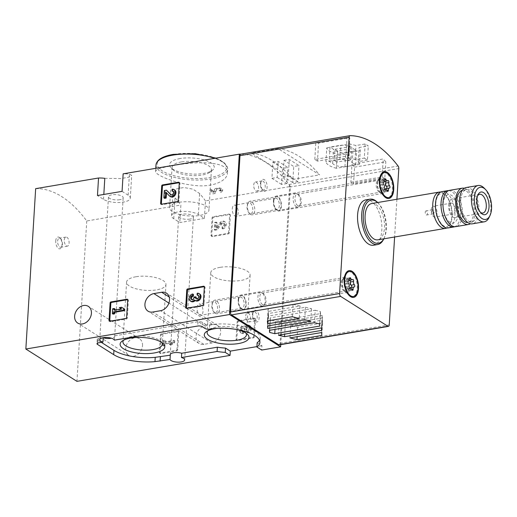 <?xml version="1.0" encoding="UTF-8"?>
<svg xmlns="http://www.w3.org/2000/svg" width="517" height="517" viewBox="0 0 517 517"><rect width="100%" height="100%" fill="white"/><g stroke="black" fill="none" stroke-linecap="round" stroke-linejoin="round"><path stroke-width="0.39" stroke-dasharray="2.58 1.94" d="M172.284 165.828C194.999 161.078 229.225 160.632 227.415 173.266C227.299 180.485 213.786 187.044 197.236 185.674C176.135 184.194 154.57 174.714 155.598 171.347C156.018 169.285 161.575 167.443 172.284 165.828M104.802 178.339L120.991 178.572L128.655 177.208L131.686 175.321L129.412 174.171A138.084 70.325 80.4 0 0 123.143 173.841M240.87 154.144A138.084 70.325 -99.6 0 1 290.425 186.475L280.75 344.632M204.409 218.381L179.806 222.549L173.751 218.723A14.502 5.189 3.5 0 1 171.579 215.751A14.502 5.189 3.5 0 1 182.243 211.421A14.502 5.189 3.5 0 1 198.354 214.555L204.409 218.381L205.482 200.867L290.425 186.475M205.482 200.867A138.084 70.325 80.4 0 0 199.64 193.532L192.873 189.138L183.813 187.509L176.135 188.957L172.982 192.919L175.037 197.701A138.084 70.325 -99.6 0 1 180.879 205.029L179.806 222.549M35.66 188.66A138.084 70.325 -99.6 0 1 86.753 220.972L180.879 205.029M214.917 188.983L215.175 188.582L218.937 187.949L222.594 190.954L220.727 192.531A138.084 70.325 80.4 0 0 219.79 191.406L220.798 190.579L216.688 189.519L215.085 193.487L212.933 193.849A138.084 70.325 80.4 0 0 209.262 189.584L210.82 189.319A138.084 70.325 -99.6 0 1 213.508 192.402L214.923 188.854A3.936 1.409 3.5 0 1 215.175 188.582M101.326 342.357L97.726 340.083A3.225 1.15 3.5 0 1 97.248 339.423A3.225 1.15 3.5 0 1 98.766 338.545L103.213 337.795M229.302 232.844A0.918 0.717 -57.7 0 1 228.469 233.839L212.461 236.547A0.918 0.717 -57.7 0 1 211.731 235.823L212.804 218.232A0.918 0.717 -57.7 0 1 213.637 217.243L229.651 214.536A0.918 0.717 -57.7 0 1 230.382 215.259L229.302 232.844L228.579 232.385A0.918 0.717 122.3 0 1 227.745 233.38L211.731 236.088A0.918 0.717 122.3 0 1 211.001 235.364L212.08 217.773A0.918 0.717 122.3 0 1 212.914 216.785L228.928 214.07A0.918 0.717 122.3 0 1 229.651 214.801L228.579 232.385M177.699 349.841A0.918 0.717 -57.7 0 1 176.866 350.836L160.858 353.544A0.918 0.717 -57.7 0 1 160.128 352.82L161.201 335.229A0.918 0.717 -57.7 0 1 162.034 334.24L178.048 331.533A0.918 0.717 -57.7 0 1 178.779 332.257L177.699 349.841L176.976 349.382A0.918 0.717 122.3 0 1 176.142 350.377L160.128 353.085A0.918 0.717 122.3 0 1 159.398 352.361L160.477 334.77A0.918 0.717 122.3 0 1 161.31 333.782L177.325 331.067A0.918 0.717 122.3 0 1 178.048 331.798L176.976 349.382M254.364 336.858A0.918 0.717 -57.7 0 1 253.53 337.847L237.516 340.561A0.918 0.717 -57.7 0 1 236.792 339.837L237.865 322.246A0.918 0.717 -57.7 0 1 238.699 321.257L254.713 318.543A0.918 0.717 -57.7 0 1 255.443 319.273L254.364 336.858L253.64 336.399A0.918 0.717 122.3 0 1 252.807 337.388L236.792 340.102A0.918 0.717 122.3 0 1 236.062 339.378L237.141 321.787A0.918 0.717 122.3 0 1 237.975 320.798L253.983 318.084A0.918 0.717 122.3 0 1 254.713 318.808L253.64 336.399M142.518 345.614A9.894 7.742 -57.7 0 0 139.409 338.674A9.894 7.742 -57.7 0 0 127.576 342.894A9.894 7.742 -57.7 0 0 128.83 355.399A9.894 7.742 -57.7 0 0 137.49 354.565A9.894 7.742 -57.7 0 0 142.518 345.614M212.797 324.586A9.894 7.742 -57.7 0 1 217.521 325.445A9.894 7.742 -57.7 0 1 220.068 335.229A9.894 7.742 -57.7 0 1 211.666 343.029L203.853 344.354A9.894 7.742 -57.7 0 1 199.129 343.495A9.894 7.742 -57.7 0 1 196.583 333.704A9.894 7.742 -57.7 0 1 204.984 325.904L212.797 324.586L169.227 297.029M257.149 342.739L261.938 345.763L261.673 350.054M261.938 345.763L256.91 346.616M86.753 220.972L76.949 381.346M55.726 240.935A5.984 3.05 -99.6 0 1 59.849 237.872A5.984 3.05 -99.6 0 1 61.458 247.378A5.984 3.05 -99.6 0 1 57.755 247.824A5.984 3.05 -99.6 0 1 55.726 240.935M273.797 201.287A6.902 3.516 -99.6 0 1 274.449 198.444A6.902 3.516 -99.6 0 1 279.232 198.586A6.902 3.516 -99.6 0 1 280.776 207.711A6.902 3.516 -99.6 0 1 276.311 209.417A6.902 3.516 -99.6 0 1 273.797 201.287M238.57 300.203A6.902 3.516 -99.6 0 1 239.222 297.359A6.902 3.516 -99.6 0 1 244.005 297.501A6.902 3.516 -99.6 0 1 245.549 306.626A6.902 3.516 -99.6 0 1 241.084 308.339A6.902 3.516 -99.6 0 1 238.57 300.203M260.814 183.27A5.984 3.05 -99.6 0 1 261.376 180.808A5.984 3.05 -99.6 0 1 265.525 180.931A5.984 3.05 -99.6 0 1 266.862 188.841A5.984 3.05 -99.6 0 1 262.991 190.321A5.984 3.05 -99.6 0 1 260.814 183.27M252.813 314.11A5.984 3.05 -99.6 0 1 253.375 311.648A5.984 3.05 -99.6 0 1 257.518 311.77A5.984 3.05 -99.6 0 1 258.862 319.68A5.984 3.05 -99.6 0 1 254.984 321.16A5.984 3.05 -99.6 0 1 252.813 314.11M180.116 158.545A22.386 8.014 -176.5 0 0 171.069 167.799A22.386 8.014 -176.5 0 0 191.406 173.99A22.386 8.014 -176.5 0 0 212.345 170.319A22.386 8.014 -176.5 0 0 206.554 160.716A22.386 8.014 -176.5 0 0 180.116 158.545M181.37 161.924A19.711 7.057 -176.5 0 0 172.064 167.282A19.711 7.057 -176.5 0 0 173.402 170.074A19.711 7.057 -176.5 0 0 191.309 175.528A19.711 7.057 -176.5 0 0 209.747 172.297A19.711 7.057 -176.5 0 0 211.421 169.686A19.711 7.057 -176.5 0 0 201.501 162.868A19.711 7.057 -176.5 0 0 181.37 161.924M178.895 202.328A19.711 7.057 -176.5 0 0 169.595 207.685A19.711 7.057 -176.5 0 0 188.841 215.932A19.711 7.057 -176.5 0 0 208.946 210.096A19.711 7.057 -176.5 0 0 199.032 203.271A19.711 7.057 -176.5 0 0 178.895 202.328M236.825 329.516A22.386 8.014 -176.5 0 0 217.302 328.321M114.367 340.147L114.632 335.863L197.966 321.748A3.225 1.15 3.5 0 1 202.393 322.356L205.307 324.198L205.042 328.489M114.632 335.863A7.367 2.637 3.5 0 1 114.696 336.283A7.367 2.637 3.5 0 1 111.472 338.234M205.307 324.198A3.225 1.15 3.5 0 0 209.669 324.818A33.599 12.027 3.5 0 1 243.623 326.634A33.599 12.027 3.5 0 1 260.161 338.163A33.599 12.027 3.5 0 1 259.495 340.276M135.893 276.757A19.711 7.057 -176.5 0 0 126.587 282.108A19.711 7.057 -176.5 0 0 145.839 290.354A19.711 7.057 -176.5 0 0 165.944 284.518A19.711 7.057 -176.5 0 0 156.024 277.694A19.711 7.057 -176.5 0 0 135.893 276.757M161.853 342.558A19.711 7.057 -176.5 0 0 160.955 341.433A19.711 7.057 -176.5 0 0 132.242 336.464A19.711 7.057 -176.5 0 0 124.603 339.21A19.711 7.057 -176.5 0 0 123.576 340.218M220.061 267.354A19.711 7.057 -176.5 0 0 210.755 272.711A19.711 7.057 -176.5 0 0 230 280.957A19.711 7.057 -176.5 0 0 250.105 275.115A19.711 7.057 -176.5 0 0 240.192 268.297A19.711 7.057 -176.5 0 0 220.061 267.354M246.014 333.155A19.711 7.057 -176.5 0 0 245.116 332.037A19.711 7.057 -176.5 0 0 216.403 327.061A19.711 7.057 -176.5 0 0 208.771 329.814A19.711 7.057 -176.5 0 0 207.737 330.815M189.926 219.092A7.367 2.637 3.5 0 1 182.404 218.736A7.367 2.637 3.5 0 1 178.701 216.19A7.367 2.637 3.5 0 1 186.217 214.006A7.367 2.637 3.5 0 1 193.403 217.088A7.367 2.637 3.5 0 1 189.926 219.092M122.07 191.361L128.126 195.187A14.502 5.189 3.5 0 1 130.29 198.16A14.502 5.189 3.5 0 1 119.634 202.49A14.502 5.189 3.5 0 1 103.516 199.355L97.467 195.523M119.698 199.724A7.367 2.637 3.5 0 1 112.176 199.368A7.367 2.637 3.5 0 1 108.473 196.822A7.367 2.637 3.5 0 1 115.982 194.638A7.367 2.637 3.5 0 1 123.175 197.72A7.367 2.637 3.5 0 1 119.698 199.724M64.263 240.069A4.601 2.346 -99.6 0 1 65.918 237.064A4.601 2.346 -99.6 0 1 69 241.213A4.601 2.346 -99.6 0 1 67.456 246.137A4.601 2.346 -99.6 0 1 64.263 240.069M57.626 241.193A4.601 2.346 -99.6 0 1 59.281 238.188A4.601 2.346 -99.6 0 1 60.793 238.835A4.601 2.346 -99.6 0 1 62.034 246.15A4.601 2.346 -99.6 0 1 60.819 247.268A4.601 2.346 -99.6 0 1 57.626 241.193M252.367 314.769A4.601 2.346 -99.6 0 1 252.8 312.875A4.601 2.346 -99.6 0 1 254.021 311.764A4.601 2.346 -99.6 0 1 257.098 315.913A4.601 2.346 -99.6 0 1 255.56 320.837A4.601 2.346 -99.6 0 1 254.041 320.191A4.601 2.346 -99.6 0 1 252.367 314.769M245.73 315.893A4.601 2.346 -99.6 0 1 247.378 312.888A4.601 2.346 -99.6 0 1 250.571 318.957A4.601 2.346 -99.6 0 1 248.916 321.962A4.601 2.346 -99.6 0 1 245.73 315.893M260.368 183.929A4.601 2.346 -99.6 0 1 260.801 182.036A4.601 2.346 -99.6 0 1 262.022 180.924A4.601 2.346 -99.6 0 1 265.105 185.073A4.601 2.346 -99.6 0 1 263.56 190.004A4.601 2.346 -99.6 0 1 262.041 189.351A4.601 2.346 -99.6 0 1 260.368 183.929M253.731 185.054A4.601 2.346 -99.6 0 1 255.385 182.049A4.601 2.346 -99.6 0 1 258.571 188.117A4.601 2.346 -99.6 0 1 256.923 191.128A4.601 2.346 -99.6 0 1 253.731 185.054M238.169 300.797A5.661 2.882 -99.6 0 1 238.705 298.471A5.661 2.882 -99.6 0 1 240.205 297.101A5.661 2.882 -99.6 0 1 243.992 302.199A5.661 2.882 -99.6 0 1 242.092 308.261A5.661 2.882 -99.6 0 1 240.224 307.46A5.661 2.882 -99.6 0 1 238.169 300.797M197.048 307.764A5.661 2.882 -99.6 0 1 199.077 304.067A5.661 2.882 -99.6 0 1 203 311.531A5.661 2.882 -99.6 0 1 200.971 315.228A5.661 2.882 -99.6 0 1 197.048 307.764M273.396 201.882A5.661 2.882 -99.6 0 1 273.932 199.549A5.661 2.882 -99.6 0 1 275.432 198.185A5.661 2.882 -99.6 0 1 279.219 203.284A5.661 2.882 -99.6 0 1 277.319 209.346A5.661 2.882 -99.6 0 1 275.451 208.545A5.661 2.882 -99.6 0 1 273.396 201.882M232.275 208.849A5.661 2.882 -99.6 0 1 234.304 205.152A5.661 2.882 -99.6 0 1 238.227 212.61A5.661 2.882 -99.6 0 1 236.198 216.306A5.661 2.882 -99.6 0 1 232.275 208.849M218.937 187.949A3.936 1.409 3.5 0 1 222.698 189.59A3.936 1.409 3.5 0 1 220.837 190.657L220.727 192.531M215.085 193.487L215.201 191.613L216.713 189.086A2.1 0.75 3.5 0 1 219.008 188.615A2.1 0.75 3.5 0 1 220.862 189.474A2.1 0.75 3.5 0 1 219.874 190.049L219.79 191.406M215.201 191.613L213.049 191.975L212.933 193.849M220.837 190.657L219.874 190.049M213.049 191.975L209.262 189.584M210.82 189.319L213.592 191.07L214.923 188.854M213.592 191.07L213.508 192.402M247.1 332.431L247.824 332.896A3.936 3.083 -57.7 0 0 251.165 329.794A3.936 3.083 -57.7 0 0 250.15 325.897A3.936 3.083 -57.7 0 0 245.989 326.867A3.936 3.083 -57.7 0 0 245.698 326.654A3.936 3.083 -57.7 0 0 240.993 328.334A3.936 3.083 -57.7 0 0 241.491 333.303A3.936 3.083 -57.7 0 0 243.371 333.646L242.647 333.187A3.936 3.083 122.3 0 1 240.767 332.845A3.936 3.083 122.3 0 1 240.269 327.875A3.936 3.083 122.3 0 1 244.974 326.195A3.936 3.083 122.3 0 1 245.265 326.408A3.936 3.083 122.3 0 1 249.427 325.439A3.936 3.083 122.3 0 1 250.441 329.335A3.936 3.083 122.3 0 1 247.1 332.431L247.204 330.725A2.1 1.641 122.3 0 0 248.987 329.07A2.1 1.641 122.3 0 0 248.444 326.99A2.1 1.641 122.3 0 0 248.315 326.918A1.835 1.435 122.3 0 0 245.892 328.799L245.853 329.381L244.295 329.639L244.328 329.064A1.835 1.435 122.3 0 0 243.753 327.778A1.835 1.435 122.3 0 0 242.085 327.978A2.1 1.641 122.3 0 0 241.749 331.294A2.1 1.641 122.3 0 0 242.751 331.475L242.647 333.187M245.989 326.867L245.265 326.408M247.824 332.896L247.927 331.184A2.1 1.641 -57.7 0 0 249.711 329.529A2.1 1.641 -57.7 0 0 249.168 327.455A2.1 1.641 -57.7 0 0 249.045 327.384A1.835 1.435 -57.7 0 0 246.615 329.258L246.577 329.84L245.019 330.105L245.058 329.523A1.835 1.435 -57.7 0 0 244.483 328.237A1.835 1.435 -57.7 0 0 242.809 328.437A2.1 1.641 -57.7 0 0 242.473 331.752A2.1 1.641 -57.7 0 0 243.475 331.933L242.751 331.475M243.475 331.933L243.371 333.646M245.019 330.105L244.295 329.639M246.577 329.84L245.853 329.381M247.927 331.184L247.204 330.725M174.778 340.787L174.668 342.5L172.348 344.464L170.119 344.845L172.445 342.881L165.097 344.122L165.001 345.711L163.443 345.976L163.74 341.084L165.304 340.819L165.201 342.409L174.778 340.787L174.048 340.328L173.945 342.041L171.625 344.005L169.395 344.387L171.722 342.416L164.374 343.663L164.277 345.253L162.719 345.518L163.017 340.625L164.574 340.36L164.477 341.95L174.048 340.328M174.668 342.5L173.945 342.041M165.201 342.409L164.477 341.95M165.304 340.819L164.574 340.36M163.74 341.084L163.017 340.625M163.443 345.976L162.719 345.518M165.001 345.711L164.277 345.253M165.097 344.122L164.374 343.663M172.445 342.881L171.722 342.416M170.119 344.845L169.395 344.387M172.348 344.464L171.625 344.005M222.039 228.424L222.762 228.882L222.866 227.17A2.1 1.641 -57.7 0 0 224.649 225.515A2.1 1.641 -57.7 0 0 224.113 223.441A2.1 1.641 -57.7 0 0 221.78 224.081L217.127 229.839L214.975 230.201L215.421 222.866L216.978 222.601L216.642 228.139L215.912 227.68L219.996 222.633A3.936 3.083 122.3 0 1 224.365 221.431A3.936 3.083 122.3 0 1 225.38 225.322A3.936 3.083 122.3 0 1 222.039 228.424L222.142 226.711A2.1 1.641 122.3 0 0 223.926 225.057A2.1 1.641 122.3 0 0 223.383 222.982A2.1 1.641 122.3 0 0 221.056 223.622L216.397 229.38L214.245 229.742L214.697 222.407L216.255 222.142L215.912 227.68M216.642 228.139L220.727 223.092L219.996 222.633M216.978 222.601L216.255 222.142M215.421 222.866L214.697 222.407M214.975 230.201L214.245 229.742M217.127 229.839L216.397 229.38M222.866 227.17L222.142 226.711M222.762 228.882A3.936 3.083 -57.7 0 0 226.103 225.78A3.936 3.083 -57.7 0 0 225.089 221.89A3.936 3.083 -57.7 0 0 220.727 223.092M204.344 286.689L204.344 286.689A0.918 0.717 122.3 0 1 205.075 287.413L203.995 305.004A0.918 0.717 122.3 0 1 203.162 305.993L187.148 308.707A0.918 0.717 122.3 0 1 186.443 308.242M197.798 295.414L197.901 293.701L197.177 293.242M198.399 295.427A2.1 1.641 122.3 0 1 198.799 295.595A2.1 1.641 122.3 0 1 198.463 298.91A1.835 1.435 122.3 0 1 196.796 299.11A1.835 1.435 122.3 0 1 196.479 298.813M191.775 299.601A2.1 1.641 122.3 0 0 192.104 299.899A2.1 1.641 122.3 0 0 192.234 299.97A1.835 1.435 122.3 0 0 194.663 298.089L194.696 297.508L196.253 297.249M194.696 297.508L193.972 297.049M191.122 301.45A3.936 3.083 122.3 0 1 190.114 297.553A3.936 3.083 122.3 0 1 193.448 294.457M195.284 300.48L194.56 300.022M197.901 293.701A3.936 3.083 122.3 0 1 199.782 294.044M127.68 299.673L127.68 299.673A0.918 0.717 122.3 0 1 128.41 300.396L127.331 317.987A0.918 0.717 122.3 0 1 126.497 318.976L110.483 321.69A0.918 0.717 122.3 0 1 109.778 321.225L110.483 321.69M120.054 308.1L122.277 307.718L124.41 308.933M122.277 307.718L121.553 307.26M114.871 309.967L114.832 310.555L122.18 309.308L121.392 308.862M122.18 309.308L121.456 308.849M114.832 310.555L114.108 310.097M113.074 314.116L113.372 309.231L114.929 308.966M113.372 309.231L112.648 308.765M179.263 182.682L179.283 182.675A0.918 0.717 122.3 0 1 180.013 183.399L178.934 200.99A0.918 0.717 122.3 0 1 178.1 201.979L162.086 204.693A0.918 0.717 122.3 0 1 161.382 204.228M172.736 191.4L172.846 189.687L172.116 189.228M173.337 191.413A2.1 1.641 122.3 0 1 173.738 191.581A2.1 1.641 122.3 0 1 174.009 194.237A2.1 1.641 122.3 0 1 171.495 195.129A2.1 1.641 122.3 0 1 171.243 194.922L171.062 194.806M164.6 198.341L165.052 191.006L167.204 190.644M165.052 191.006L164.322 190.547M170.513 196.68A3.936 3.083 122.3 0 1 170.048 196.298L166.48 192.835M166.5 192.544L165.776 192.085M172.846 189.687A3.936 3.083 122.3 0 1 174.72 190.03M240.928 154.144A138.084 70.325 -99.6 0 1 288.945 184.517A2.301 1.17 -99.6 0 1 289.636 187.057L280.072 343.385A2.301 1.17 -99.6 0 1 279.245 344.891M326.757 147.856L349.828 143.952L355.942 145.529L365.151 143.972A138.084 70.325 80.4 0 1 368.298 145.962L359.089 147.519L360.271 150.234L359.425 164.096A17.029 6.094 3.5 0 1 359.393 164.361L360.239 150.537L337.168 154.441C330.874 152.321 327.403 150.124 326.757 147.856L325.91 161.679L348.981 157.775L349.828 143.952M349.809 137.819A138.084 70.325 80.4 0 0 347.069 137.341L315.822 142.634A138.084 70.325 -99.6 0 1 318.562 143.106L349.809 137.819L348.704 155.817L317.464 161.104L318.562 143.106M354.572 167.14L385.811 161.847A138.084 70.325 80.4 0 0 383.226 158.952L351.98 164.244A138.084 70.325 -99.6 0 1 354.572 167.14L353.544 183.929L350.881 182.243L351.98 164.244M278.081 148.612A138.084 70.325 -99.6 0 1 319.584 174.862L278.081 148.612L251.527 153.116A138.084 70.325 80.4 0 1 293.029 179.36L319.584 174.862M396.914 199.265L394.607 236.999M273.435 201.055A7.593 3.871 -99.6 0 1 276.162 196.098A7.593 3.871 -99.6 0 1 281.242 202.942A7.593 3.871 -99.6 0 1 278.702 211.072A7.593 3.871 -99.6 0 1 273.435 201.055M238.208 299.976A7.593 3.871 -99.6 0 1 240.935 295.013A7.593 3.871 -99.6 0 1 246.014 301.857A7.593 3.871 -99.6 0 1 243.475 309.987A7.593 3.871 -99.6 0 1 238.208 299.976M365.868 199.853A23.013 11.723 -99.6 0 1 381.268 220.585A23.013 11.723 -99.6 0 1 373.552 245.232M342.286 282.347A7.593 3.871 -99.6 0 1 343.004 279.219A7.593 3.871 -99.6 0 1 345.013 277.383A7.593 3.871 -99.6 0 1 350.099 284.227A7.593 3.871 -99.6 0 1 347.553 292.363A7.593 3.871 -99.6 0 1 345.052 291.291A7.593 3.871 -99.6 0 1 342.286 282.347M377.513 183.432A7.593 3.871 -99.6 0 1 378.231 180.304A7.593 3.871 -99.6 0 1 380.241 178.468A7.593 3.871 -99.6 0 1 385.327 185.312A7.593 3.871 -99.6 0 1 382.78 193.442A7.593 3.871 -99.6 0 1 380.279 192.376A7.593 3.871 -99.6 0 1 377.513 183.432M315.228 310.252L320.372 311.518L320.553 313.619L275.522 321.251L270.378 319.984L270.197 317.877L315.228 310.252L314.465 322.692M320.372 311.518L319.609 323.959M320.553 313.619L319.79 326.059M275.522 321.251L275.025 329.374M270.378 319.984L269.751 330.266M270.197 317.877L269.435 330.318M279.219 322.757L322.181 315.48L322.401 317.968L285.3 324.249L279.219 322.757L278.463 335.197M322.181 315.48L321.419 327.92M322.401 317.968L321.639 330.408M285.3 324.249L284.699 334.144M290.696 325.471L322.33 320.113L322.582 322.989L297.708 327.196L290.696 325.471L289.934 337.911M322.33 320.113L321.568 332.554M322.582 322.989L321.82 335.43M297.708 327.196L297.133 336.696M305.45 307.247L311.525 308.739L268.569 316.016L268.349 313.528L305.45 307.247L304.687 319.687M311.525 308.739L310.769 321.18M268.569 316.016L267.961 325.91M268.349 313.528L267.586 325.969M293.036 304.3L300.054 306.025L268.42 311.383L268.168 308.513L293.036 304.3L292.273 316.74M300.054 306.025L299.291 318.466M268.42 311.383L267.838 320.883M268.168 308.513L267.405 320.954M484.164 188.104A18.412 9.377 -99.6 0 1 489.121 217.373M466.224 187.522A18.412 9.377 -99.6 0 1 478.542 204.112A18.412 9.377 -99.6 0 1 472.376 223.829M460.705 200.241A16.337 8.324 -99.6 0 1 466.573 189.565A16.337 8.324 -99.6 0 1 477.501 204.286A16.337 8.324 -99.6 0 1 472.027 221.787A16.337 8.324 -99.6 0 1 460.705 200.241M462.295 190.308A16.337 8.324 -99.6 0 1 462.663 190.224A16.337 8.324 -99.6 0 1 473.598 204.945A16.337 8.324 -99.6 0 1 468.124 222.446A16.337 8.324 -99.6 0 1 467.749 222.491M464.344 188.266A18.412 9.377 -99.6 0 1 474.638 204.771A18.412 9.377 -99.6 0 1 470.354 223.751M449.628 190.334A18.412 9.377 -99.6 0 1 461.946 206.923A18.412 9.377 -99.6 0 1 455.774 226.64M443.159 204.015A14.424 7.348 -99.6 0 1 455.257 199.575A14.424 7.348 -99.6 0 1 453.829 222.859A14.424 7.348 -99.6 0 1 443.159 204.015M448.666 190.599A18.412 9.377 -99.6 0 1 459.994 207.252A18.412 9.377 -99.6 0 1 454.779 226.704M442.106 191.607A18.412 9.377 -99.6 0 1 454.43 208.196A18.412 9.377 -99.6 0 1 448.258 227.913M440.775 192.04A18.412 9.377 -99.6 0 1 451.696 208.655A18.412 9.377 -99.6 0 1 446.856 227.945M371.71 203.53A18.412 9.377 -99.6 0 1 384.034 220.119A18.412 9.377 -99.6 0 1 377.862 239.836M377.636 202.528A21.863 11.135 -99.6 0 1 378.341 203.207A21.863 11.135 -99.6 0 1 384.228 237.956A21.863 11.135 -99.6 0 1 383.782 238.835M377.552 202.399A23.013 11.723 -99.6 0 1 383.75 238.983M480.396 212.28A9.513 4.847 -99.6 0 1 479.731 211.686A9.513 4.847 -99.6 0 1 476.273 200.48A9.513 4.847 -99.6 0 1 477.172 196.563A9.513 4.847 -99.6 0 1 477.605 195.788M448.672 205.159A9.513 4.847 -99.6 0 1 452.091 198.942A9.513 4.847 -99.6 0 1 458.456 207.511A9.513 4.847 -99.6 0 1 455.264 217.702A9.513 4.847 -99.6 0 1 448.672 205.159M449.37 206.722A5.525 2.811 -99.6 0 1 451.354 203.116A5.525 2.811 -99.6 0 1 455.05 208.093A5.525 2.811 -99.6 0 1 453.196 214.006A5.525 2.811 -99.6 0 1 449.37 206.722M431.243 209.792A5.525 2.811 -99.6 0 1 433.227 206.186A5.525 2.811 -99.6 0 1 436.923 211.162A5.525 2.811 -99.6 0 1 435.075 217.075A5.525 2.811 -99.6 0 1 431.243 209.792M431.844 211.143A2.074 1.053 -99.6 0 1 432.593 209.792A2.074 1.053 -99.6 0 1 433.976 211.66A2.074 1.053 -99.6 0 1 433.285 213.876A2.074 1.053 -99.6 0 1 431.844 211.143M425.252 212.261A2.074 1.053 -99.6 0 1 425.995 210.91A2.074 1.053 -99.6 0 1 427.378 212.778A2.074 1.053 -99.6 0 1 426.687 214.994A2.074 1.053 -99.6 0 1 425.252 212.261M348.981 157.775A17.029 6.094 3.5 0 1 355.082 159.656L364.285 158.092L365.151 143.972M355.082 159.656L355.942 145.529M364.285 158.092L367.432 160.089L368.298 145.962M367.432 160.089L358.229 161.647L359.089 147.519M358.229 161.647A17.029 6.094 3.5 0 1 359.425 164.096M359.393 164.361L336.321 168.271L337.168 154.441M336.321 168.271A20.48 7.328 3.5 0 1 325.91 161.679M329.142 161.233L339.902 159.41A10.127 3.625 3.5 0 1 352.219 162.674L355.715 164.884L344.949 166.707A10.127 3.625 3.5 0 1 332.638 163.443L329.142 161.233L330.008 147.074L340.768 145.251A10.127 3.625 3.5 0 1 353.085 148.521L356.581 150.731L345.815 152.554A10.127 3.625 3.5 0 1 333.504 149.29L330.008 147.074M339.902 159.41L340.768 145.251M352.219 162.674L353.085 148.521M355.715 164.884L356.581 150.731M344.949 166.707L345.815 152.554M332.638 163.443L333.504 149.29M334.932 149.251L348.994 146.867L351.657 148.553L337.595 150.938L334.932 149.251L334.247 160.406L348.309 158.021L348.994 146.867M348.309 158.021L350.972 159.708L351.657 148.553M350.972 159.708L336.916 162.092L337.595 150.938M336.916 162.092L334.247 160.406M317.464 161.104L314.795 159.423L346.041 154.131L347.069 137.341M314.795 159.423L315.822 142.634M346.041 154.131L348.704 155.817M350.881 182.243L382.121 176.95L384.79 178.636L385.811 161.847M382.121 176.95L383.226 158.952M384.79 178.636L353.544 183.929M272.898 162.248L278.172 161.356L287.859 167.482L282.586 168.374L272.898 162.248L271.916 178.333L277.19 177.441L278.172 161.356M284.033 160.36L289.307 159.469L298.988 165.595L293.721 166.487L284.033 160.36L283.045 176.452L288.318 175.56L289.307 159.469M293.029 179.36L251.527 153.116M288.318 175.56L298.005 181.687L298.988 165.595M298.005 181.687L292.732 182.579L293.721 166.487M292.732 182.579L283.045 176.452M277.19 177.441L286.877 183.567L287.859 167.482M286.877 183.567L281.603 184.459L282.586 168.374M281.603 184.459L271.916 178.333M348.833 295.149A12.66 6.45 -99.6 0 1 348.523 294.845A12.66 6.45 -99.6 0 1 345.117 274.721A12.66 6.45 -99.6 0 1 345.311 274.333M348.464 271.664A12.66 6.45 -99.6 0 1 356.937 283.07A12.66 6.45 -99.6 0 1 352.691 296.622M262.546 304.578A5.984 3.05 -99.6 0 1 259.741 298.238A5.984 3.05 -99.6 0 1 261.886 293.1A5.984 3.05 -99.6 0 1 262.979 293.281A5.984 3.05 -99.6 0 1 265.893 298.49A5.984 3.05 -99.6 0 1 264.853 304.371A5.984 3.05 -99.6 0 1 263.89 304.894A5.984 3.05 -99.6 0 1 262.546 304.578M261.143 305.663A6.902 3.516 -99.6 0 1 257.905 298.354A6.902 3.516 -99.6 0 1 260.381 292.422A6.902 3.516 -99.6 0 1 261.634 292.628A6.902 3.516 -99.6 0 1 265.001 298.639A6.902 3.516 -99.6 0 1 263.806 305.424A6.902 3.516 -99.6 0 1 262.688 306.032A6.902 3.516 -99.6 0 1 261.143 305.663M215.473 313.399A6.902 3.516 -99.6 0 1 214.742 312.798A6.902 3.516 -99.6 0 1 212.888 301.825A6.902 3.516 -99.6 0 1 214.717 300.157A6.902 3.516 -99.6 0 1 219.331 306.374A6.902 3.516 -99.6 0 1 217.017 313.767A6.902 3.516 -99.6 0 1 215.473 313.399M214.355 312.287A5.493 2.798 -99.6 0 1 213.78 311.809A5.493 2.798 -99.6 0 1 212.3 303.078A5.493 2.798 -99.6 0 1 215.925 302.943A5.493 2.798 -99.6 0 1 217.463 309.832A5.493 2.798 -99.6 0 1 214.355 312.287M350.119 288.299A2.255 1.15 80.4 0 0 350.009 289.63L351.831 289.32M350.067 280.156A1.286 0.659 80.4 0 0 349.634 279.968A1.286 0.659 80.4 0 0 349.402 280.104A2.255 1.15 80.4 0 1 349.007 280.337A2.255 1.15 80.4 0 1 347.676 279.012A1.286 0.659 80.4 0 0 346.92 278.256A1.286 0.659 80.4 0 0 346.468 279.458A2.255 1.15 80.4 0 1 345.666 281.565A2.255 1.15 80.4 0 1 345.44 281.558A1.286 0.659 80.4 0 0 345.311 281.558A1.286 0.659 80.4 0 0 344.845 282.515A1.286 0.659 80.4 0 0 345.298 283.898A2.255 1.15 80.4 0 1 345.996 287.09A1.286 0.659 80.4 0 0 346.125 288.467A1.286 0.659 80.4 0 0 346.842 289.113A1.286 0.659 80.4 0 0 347.069 288.984A2.255 1.15 80.4 0 1 347.469 288.745A2.255 1.15 80.4 0 1 348.794 290.076A1.286 0.659 80.4 0 0 349.557 290.832A1.286 0.659 80.4 0 0 350.009 289.63M354.158 286.993L351.037 287.523A1.286 0.659 80.4 0 0 351.166 287.53A1.286 0.659 80.4 0 0 351.36 287.426M384.06 196.227A12.66 6.45 -99.6 0 1 383.75 195.924A12.66 6.45 -99.6 0 1 380.344 175.806A12.66 6.45 -99.6 0 1 380.538 175.418M383.692 172.749A12.66 6.45 -99.6 0 1 392.164 184.155A12.66 6.45 -99.6 0 1 387.918 197.707M297.773 205.656A5.984 3.05 -99.6 0 1 294.968 199.323A5.984 3.05 -99.6 0 1 297.113 194.179A5.984 3.05 -99.6 0 1 298.206 194.366A5.984 3.05 -99.6 0 1 301.12 199.575A5.984 3.05 -99.6 0 1 300.08 205.449A5.984 3.05 -99.6 0 1 299.117 205.979A5.984 3.05 -99.6 0 1 297.773 205.656M296.37 206.748A6.902 3.516 -99.6 0 1 293.133 199.433A6.902 3.516 -99.6 0 1 295.608 193.507A6.902 3.516 -99.6 0 1 296.861 193.713A6.902 3.516 -99.6 0 1 300.228 199.724A6.902 3.516 -99.6 0 1 299.033 206.509A6.902 3.516 -99.6 0 1 297.915 207.117A6.902 3.516 -99.6 0 1 296.37 206.748M250.7 214.477A6.902 3.516 -99.6 0 1 249.97 213.883A6.902 3.516 -99.6 0 1 248.115 202.903A6.902 3.516 -99.6 0 1 249.944 201.236A6.902 3.516 -99.6 0 1 254.564 207.459A6.902 3.516 -99.6 0 1 252.244 214.852A6.902 3.516 -99.6 0 1 250.7 214.477M249.582 213.366A5.493 2.798 -99.6 0 1 249.007 212.888A5.493 2.798 -99.6 0 1 247.527 204.157A5.493 2.798 -99.6 0 1 251.152 204.028A5.493 2.798 -99.6 0 1 252.69 210.917A5.493 2.798 -99.6 0 1 249.582 213.366M385.346 189.384A2.255 1.15 80.4 0 0 385.236 190.708L387.059 190.405M385.294 181.241A1.286 0.659 80.4 0 0 384.861 181.053A1.286 0.659 80.4 0 0 384.635 181.189A2.255 1.15 80.4 0 1 384.234 181.422A2.255 1.15 80.4 0 1 382.903 180.097A1.286 0.659 80.4 0 0 382.147 179.334A1.286 0.659 80.4 0 0 381.695 180.543A2.255 1.15 80.4 0 1 380.893 182.65A2.255 1.15 80.4 0 1 380.667 182.643A1.286 0.659 80.4 0 0 380.538 182.637A1.286 0.659 80.4 0 0 380.073 183.6A1.286 0.659 80.4 0 0 380.525 184.983A2.255 1.15 80.4 0 1 381.223 188.175A1.286 0.659 80.4 0 0 381.352 189.552A1.286 0.659 80.4 0 0 382.069 190.198A1.286 0.659 80.4 0 0 382.296 190.069A2.255 1.15 80.4 0 1 382.696 189.829A2.255 1.15 80.4 0 1 384.021 191.154A1.286 0.659 80.4 0 0 384.784 191.917A1.286 0.659 80.4 0 0 385.236 190.708M389.385 188.078L386.264 188.608A1.286 0.659 80.4 0 0 386.393 188.615A1.286 0.659 80.4 0 0 386.587 188.511M98.766 338.545L98.501 342.836M155.992 164.871A35.899 12.854 -176.5 0 0 191.044 179.89A35.899 12.854 -176.5 0 0 227.661 169.259A35.899 12.854 -176.5 0 0 214.62 158.344M173.609 154.428A34.749 12.44 -176.5 0 0 175.502 176.097A34.749 12.44 -176.5 0 0 226.569 167.45A34.749 12.44 -176.5 0 0 173.609 154.428M209.669 324.818L209.404 329.109M202.393 322.356L202.134 326.647M197.966 321.748L197.701 326.033M97.726 340.083L97.545 343.114M173.751 218.723L175.037 197.701M198.354 214.555L199.64 193.532M128.126 195.187L129.412 174.171M103.516 199.355L103.82 194.45M204.984 325.904L168.91 303.091M211.666 343.029L160.567 310.711M203.853 344.354L152.761 312.035M216.713 189.086L216.688 189.519M255.443 319.273L254.713 318.808M253.53 337.847L252.807 337.388M237.516 340.561L236.792 340.102M236.792 339.837L236.062 339.378M237.865 322.246L237.141 321.787M238.699 321.257L237.975 320.798M254.713 318.543L253.983 318.084M242.809 328.437L242.085 327.978M245.058 329.523L244.328 329.064M246.615 329.258L245.892 328.799M249.045 327.384L248.315 326.918M178.779 332.257L178.048 331.798M176.866 350.836L176.142 350.377M160.858 353.544L160.128 353.085M160.128 352.82L159.398 352.361M161.201 335.229L160.477 334.77M162.034 334.24L161.31 333.782M178.048 331.533L177.325 331.067M230.382 215.259L229.651 214.801M228.469 233.839L227.745 233.38M212.461 236.547L211.731 236.088M211.731 235.823L211.001 235.364M212.804 218.232L212.08 217.773M213.637 217.243L212.914 216.785M229.651 214.536L228.928 214.07M221.78 224.081L221.056 223.622M205.075 287.413L204.344 286.954M203.995 305.004L203.271 304.545M203.162 305.993L202.438 305.534M187.148 308.707L186.424 308.242M198.463 298.91L197.74 298.451M194.663 298.089L193.933 297.63M192.234 299.97L191.51 299.511M128.41 300.396L127.68 299.938M127.331 317.987L126.607 317.528M126.497 318.976L125.773 318.517M180.013 183.399L179.283 182.94M178.934 200.99L178.21 200.531M178.1 201.979L177.376 201.52M162.086 204.693L161.362 204.234M170.048 196.298L169.317 195.833M288.945 184.517L398.103 166.028M280.072 343.385L389.23 324.896M289.636 187.057L398.794 168.568M345.11 291.213A6.656 3.393 -99.6 0 1 344.406 290.632A6.656 3.393 -99.6 0 1 342.616 280.052A6.656 3.393 -99.6 0 1 347.01 279.891A6.656 3.393 -99.6 0 1 348.878 288.24A6.656 3.393 -99.6 0 1 345.11 291.213M343.766 290.819A5.984 3.05 -99.6 0 1 340.962 284.486A5.984 3.05 -99.6 0 1 343.107 279.342A5.984 3.05 -99.6 0 1 347.114 284.731A5.984 3.05 -99.6 0 1 345.11 291.142A5.984 3.05 -99.6 0 1 343.766 290.819M348.794 290.076L351.922 289.546M347.069 288.984L349.705 288.538M345.996 287.09L349.124 286.56M345.298 283.898L348.419 283.368M345.44 281.558L348.309 281.074M346.468 279.458L349.589 278.928M347.676 279.012L349.576 278.689M349.402 280.104L352.529 279.574M380.338 192.298A6.656 3.393 -99.6 0 1 379.633 191.717A6.656 3.393 -99.6 0 1 377.843 181.137A6.656 3.393 -99.6 0 1 382.237 180.976A6.656 3.393 -99.6 0 1 384.105 189.319A6.656 3.393 -99.6 0 1 380.338 192.298M378.993 191.904A5.984 3.05 -99.6 0 1 376.189 185.564A5.984 3.05 -99.6 0 1 378.334 180.427A5.984 3.05 -99.6 0 1 382.341 185.816A5.984 3.05 -99.6 0 1 380.338 192.227A5.984 3.05 -99.6 0 1 378.993 191.904M384.021 191.154L387.149 190.631M382.296 190.069L384.932 189.616M381.223 188.175L384.351 187.645M380.525 184.983L383.646 184.453M380.667 182.643L383.536 182.158M381.695 180.543L384.816 180.013M382.903 180.097L384.803 179.774M384.635 181.189L387.756 180.659M155.785 168.309L155.598 171.347M215.886 158.131L219.951 159.96L224.617 163.12L227.215 166.642L227.661 169.259L227.415 173.266M209.747 172.297L212.345 170.319M173.402 170.074L171.069 167.799M172.064 167.282L169.595 207.685M211.421 169.686L208.946 210.096M97.248 339.423L96.983 343.715M260.161 338.163L259.902 342.454M126.587 282.108L122.936 341.821M165.944 284.518L162.293 344.225M124.603 339.21L122.012 341.188M160.955 341.433L163.288 343.715M210.755 272.711L207.104 332.418M250.105 275.115L246.454 334.829M208.771 329.814L206.173 331.785M245.116 332.037L247.456 334.312M171.579 215.751L172.975 192.919M130.29 198.16L131.693 175.321M184.666 359.935L193.403 217.088M170.229 354.746L178.701 216.19M114.696 336.283L123.175 197.72M99.736 339.675L108.473 196.822M65.918 237.064L59.281 238.188M67.456 246.137L60.819 247.268M60.793 238.835L59.849 237.872M62.034 246.15L61.458 247.378M254.041 320.191L254.984 321.16M252.8 312.875L253.375 311.648M254.021 311.764L247.378 312.888M255.56 320.837L248.916 321.962M262.041 189.351L262.991 190.321M260.801 182.036L261.376 180.808M262.022 180.924L255.385 182.049M263.56 190.004L256.923 191.128M240.224 307.46L241.084 308.339M238.705 298.471L239.222 297.359M240.205 297.101L199.077 304.067M242.092 308.261L200.971 315.228M275.451 208.545L276.311 209.417M273.932 199.549L274.449 198.444M275.432 198.185L234.304 205.152M277.319 209.346L236.198 216.306M217.521 325.445L166.422 293.126M199.129 343.495L148.036 311.176M139.409 338.674L88.317 306.355M128.83 355.399L77.737 323.086M222.698 189.59L222.614 190.954M220.862 189.474L220.798 190.579M237.077 340.483L236.353 340.024M245.698 326.654L244.974 326.195M241.491 333.303L240.767 332.845M242.473 331.752L241.749 331.294M244.483 328.237L243.753 327.778M249.168 327.455L248.444 326.99M250.15 325.897L249.427 325.439M255.152 318.627L254.422 318.168M160.412 353.466L159.688 353.008M178.488 331.61L177.764 331.151M212.022 236.469L211.291 236.01M224.113 223.441L223.383 222.982M225.089 221.89L224.365 221.431M230.091 214.613L229.367 214.154M204.784 286.767L204.053 286.308M186.708 308.623L185.984 308.164M198.799 295.595L198.076 295.136M196.796 299.11L196.072 298.652M192.104 299.899L191.38 299.44M128.119 299.75L127.389 299.291M110.043 321.606L109.32 321.147M179.722 182.753L178.992 182.294M161.647 204.609L160.923 204.15M173.738 191.581L173.014 191.122M171.495 195.129L170.772 194.67M345.052 291.291L349.156 295.485M343.004 279.219L345.498 273.907M345.013 277.383L240.935 295.013M347.553 292.363L243.475 309.987M380.279 192.376L384.383 196.57M378.231 180.304L380.725 174.992M380.241 178.468L276.162 196.098M382.78 193.442L278.702 211.072M466.573 189.565L462.663 190.224M472.027 221.787L468.124 222.446M435.734 203.963C435.501 208.454 436.167 212.868 437.725 217.205C441.001 225.283 444.523 226.53 445.37 226.524C446.714 227.002 448.168 226.181 449.745 224.061C452.931 217.89 452.627 209.954 448.84 200.266C445.867 195.387 443.664 193.119 442.235 193.448L439.288 194.256C437.369 195.807 436.186 199.039 435.734 203.963M378.341 203.207L377.668 202.522M384.228 237.956L383.821 238.828M479.731 211.686L481.094 213.088M477.172 196.563L477.999 194.793M479.686 194.269L452.091 198.942M482.865 213.03L455.264 217.702M451.354 203.116L433.227 206.186M453.196 214.006L435.075 217.075M432.593 209.792L425.995 210.91M433.285 213.876L426.687 214.994M263.89 304.894L345.13 291.142L344.406 290.632L348.523 294.845M261.886 293.1L343.133 279.335L342.616 280.052L345.117 274.721M262.979 293.281L261.634 292.628M264.853 304.371L263.806 305.424M260.381 292.422L214.717 300.157M262.688 306.032L217.017 313.767M213.78 311.809L214.742 312.798M212.3 303.078L212.888 301.825M349.557 290.832L352.678 290.302M347.469 288.745L349.531 288.396M346.842 289.113L349.964 288.589M345.311 281.558L348.432 281.028M345.666 281.565L348.238 281.132M346.92 278.256L350.041 277.726M349.007 280.337L349.479 280.259M349.634 279.968L352.756 279.438M351.166 287.53L354.287 287M299.117 205.979L380.338 192.227L379.633 191.717L383.75 195.924M297.113 194.179L378.36 180.42L377.843 181.137L380.344 175.806M298.206 194.366L296.861 193.713M300.08 205.449L299.033 206.509M295.608 193.507L249.944 201.236M297.915 207.117L252.244 214.852M249.007 212.888L249.97 213.883M247.527 204.157L248.115 202.903M384.784 191.917L387.905 191.387M382.696 189.829L384.758 189.48M382.069 190.198L385.191 189.668M380.538 182.637L383.659 182.113M380.893 182.65L383.465 182.21M382.147 179.334L385.268 178.804M384.234 181.422L384.706 181.344M384.861 181.053L387.983 180.523M386.393 188.615L389.514 188.085"/><path stroke-width="0.78" d="M126.949 299.214A0.918 0.717 122.3 0 1 127.68 299.938L126.607 317.528A0.918 0.717 122.3 0 1 125.773 318.517L109.759 321.231A0.918 0.717 122.3 0 1 109.029 320.501L110.108 302.917A0.918 0.717 122.3 0 1 110.942 301.928L126.949 299.214L127.654 299.653L111.666 302.387L110.942 301.928M256.91 346.616L230.304 351.121L225.515 348.096L225.257 352.387L230.039 355.412L76.949 381.346L25.85 349.027L35.66 188.66L98.534 178.01L97.467 195.523L122.07 191.361L123.143 173.841L239.326 154.163A138.084 70.325 -99.6 0 1 240.87 154.144M25.85 349.027L229.522 314.53L239.326 154.163M161.698 292.267L153.885 293.591A9.894 7.742 122.3 0 0 145.49 301.385A9.894 7.742 122.3 0 0 148.036 311.176A9.894 7.742 122.3 0 0 152.761 312.035L160.567 310.711A9.894 7.742 122.3 0 0 168.969 302.917A9.894 7.742 122.3 0 0 166.422 293.126A9.894 7.742 122.3 0 0 161.698 292.267L169.227 297.029M74.629 316.139A9.894 7.742 122.3 0 1 79.657 307.188A9.894 7.742 122.3 0 1 88.317 306.355A9.894 7.742 122.3 0 1 91.419 313.296A9.894 7.742 122.3 0 1 86.397 322.246A9.894 7.742 122.3 0 1 77.737 323.086A9.894 7.742 122.3 0 1 74.629 316.139M203.614 286.231A0.918 0.717 122.3 0 1 204.344 286.954L203.271 304.545A0.918 0.717 122.3 0 1 202.438 305.534L186.424 308.242A0.918 0.717 122.3 0 1 185.693 307.518L186.773 289.934A0.918 0.717 122.3 0 1 187.606 288.938L203.614 286.231L204.318 286.67L188.33 289.397L187.606 288.938M178.552 182.217A0.918 0.717 122.3 0 1 179.283 182.94L178.21 200.531A0.918 0.717 122.3 0 1 177.376 201.52L161.362 204.234A0.918 0.717 122.3 0 1 160.632 203.504L161.711 185.92A0.918 0.717 122.3 0 1 162.545 184.931L178.552 182.217L179.257 182.656M98.534 178.01A138.084 70.325 -99.6 0 1 104.802 178.339L103.82 194.45M225.515 348.096A33.599 12.027 3.5 0 1 217.36 347.198L217.095 351.489L181.454 357.525A7.367 2.637 3.5 0 1 184.666 359.935A7.367 2.637 3.5 0 1 181.189 361.939A7.367 2.637 3.5 0 1 170.035 359.457L154.971 361.629A33.599 12.027 3.5 0 1 113.688 354.636L97.467 344.374A3.225 1.15 3.5 0 1 96.983 343.715A3.225 1.15 3.5 0 1 98.501 342.836L102.948 342.086L103.213 337.795A7.367 2.637 3.5 0 0 111.22 338.28A7.367 2.637 3.5 0 0 111.472 338.234M181.454 357.525L181.713 353.234L217.36 347.198M280.75 344.632L280.615 346.849L229.522 314.53M102.948 342.086A7.367 2.637 3.5 0 1 99.736 339.675A7.367 2.637 3.5 0 1 106.664 337.465A7.367 2.637 3.5 0 1 114.367 340.147L197.701 326.033A3.225 1.15 3.5 0 1 202.134 326.647L205.042 328.489A3.225 1.15 3.5 0 0 209.404 329.109A33.599 12.027 3.5 0 1 243.358 330.925A33.599 12.027 3.5 0 1 259.902 342.454A33.599 12.027 3.5 0 1 256.891 347.03L261.673 350.054L280.615 346.849M230.039 355.412L230.304 351.121M225.257 352.387A33.599 12.027 3.5 0 1 217.095 351.489M217.302 328.321A22.386 8.014 -176.5 0 0 214.846 328.663A22.386 8.014 -176.5 0 0 206.173 331.785A22.386 8.014 -176.5 0 0 226.136 344.115A22.386 8.014 -176.5 0 0 247.456 334.312A22.386 8.014 -176.5 0 0 236.825 329.516M130.685 338.066A22.386 8.014 -176.5 0 0 122.012 341.188A22.386 8.014 -176.5 0 0 141.975 353.512A22.386 8.014 -176.5 0 0 163.288 343.715A22.386 8.014 -176.5 0 0 130.685 338.066M170.035 359.457L170.293 355.173L155.229 357.337A33.599 12.027 3.5 0 1 113.953 350.345L101.326 342.357M170.293 355.173A7.367 2.637 3.5 0 1 170.229 354.746A7.367 2.637 3.5 0 1 174.21 352.672A7.367 2.637 3.5 0 1 181.713 353.234M259.495 340.276A33.599 12.027 3.5 0 1 257.149 342.739L256.891 347.03M160.38 356.846L160.121 361.137M123.576 340.218A19.711 7.057 -176.5 0 0 122.936 341.821A19.711 7.057 -176.5 0 0 142.181 350.067A19.711 7.057 -176.5 0 0 162.293 344.225A19.711 7.057 -176.5 0 0 161.853 342.558M207.737 330.815A19.711 7.057 -176.5 0 0 207.104 332.418A19.711 7.057 -176.5 0 0 226.349 340.664A19.711 7.057 -176.5 0 0 246.454 334.829A19.711 7.057 -176.5 0 0 246.014 333.155M186.443 308.242A0.918 0.717 122.3 0 1 186.424 307.977L187.497 290.392A0.918 0.717 122.3 0 1 188.33 289.397M198.399 295.427A2.1 1.641 122.3 0 0 197.798 295.414L197.074 294.955A2.1 1.641 122.3 0 1 198.076 295.136A2.1 1.641 122.3 0 1 197.74 298.451A1.835 1.435 122.3 0 1 196.072 298.652A1.835 1.435 122.3 0 1 195.491 297.365L195.529 296.79L193.972 297.049L193.933 297.63A1.835 1.435 122.3 0 1 191.51 299.511A2.1 1.641 122.3 0 1 191.38 299.44A2.1 1.641 122.3 0 1 190.838 297.359A2.1 1.641 122.3 0 1 192.621 295.705L192.725 293.999L193.448 294.457L193.345 296.163L192.621 295.705M199.058 293.585A3.936 3.083 122.3 0 1 199.556 298.555A3.936 3.083 122.3 0 1 194.851 300.235L195.575 300.694A3.936 3.083 122.3 0 0 200.279 299.013A3.936 3.083 122.3 0 0 199.782 294.044L199.058 293.585A3.936 3.083 122.3 0 0 197.177 293.242L197.074 294.955M196.479 298.813A1.835 1.435 122.3 0 1 196.221 297.824L195.491 297.365M195.529 296.79L196.253 297.249L196.221 297.824M191.775 299.601A2.1 1.641 122.3 0 1 191.665 297.559A2.1 1.641 122.3 0 1 193.345 296.163M195.264 300.5A3.936 3.083 122.3 0 1 191.122 301.45L190.398 300.991A3.936 3.083 122.3 0 1 189.384 297.094A3.936 3.083 122.3 0 1 192.725 293.999M194.851 300.235A3.936 3.083 122.3 0 1 194.56 300.022A3.936 3.083 122.3 0 1 190.398 300.991M109.778 321.225A0.918 0.717 122.3 0 1 109.759 320.96L110.832 303.376A0.918 0.717 122.3 0 1 111.666 302.387M112.351 313.657L113.074 314.116L114.632 313.851L114.729 312.268L124.3 310.646L124.41 308.933L121.553 307.26L119.324 307.634L121.456 308.849L114.108 310.097L114.205 308.507L112.648 308.765L112.351 313.657L113.908 313.392L114.005 311.803L123.576 310.187L123.679 308.475M121.392 308.862L119.324 307.634M114.205 308.507L114.929 308.966L114.871 309.967M114.632 313.851L113.908 313.392M114.729 312.268L114.005 311.803M124.3 310.646L123.576 310.187M161.382 204.228A0.918 0.717 122.3 0 1 161.362 203.969L162.435 186.378A0.918 0.717 122.3 0 1 163.269 185.39L179.263 182.682M173.337 191.413A2.1 1.641 122.3 0 0 172.736 191.4L172.012 190.941A2.1 1.641 122.3 0 1 173.014 191.122A2.1 1.641 122.3 0 1 173.279 193.778A2.1 1.641 122.3 0 1 170.772 194.67A2.1 1.641 122.3 0 1 170.52 194.463L166.474 190.185L164.322 190.547L163.876 197.882L165.434 197.623L165.776 192.085L169.317 195.833A3.936 3.083 122.3 0 0 169.789 196.221A3.936 3.083 122.3 0 0 174.494 194.541A3.936 3.083 122.3 0 0 173.996 189.571A3.936 3.083 122.3 0 0 172.116 189.228L172.012 190.941M166.474 190.185L171.166 194.838M166.48 192.835L166.164 198.082L164.6 198.341L163.876 197.882M166.164 198.082L165.434 197.623M173.996 189.571L174.72 190.03A3.936 3.083 122.3 0 1 175.224 194.999A3.936 3.083 122.3 0 1 170.513 196.68L169.789 196.221M394.607 236.999L389.23 324.896A2.301 1.17 -99.6 0 1 388.403 326.401A2.301 1.17 -99.6 0 1 387.892 326.272L340.671 296.409A2.301 1.17 -99.6 0 1 339.585 293.501L349.149 137.167A2.301 1.17 -99.6 0 1 349.977 135.667A2.301 1.17 -99.6 0 1 350.087 135.654A138.084 70.325 -99.6 0 1 398.103 166.028A2.301 1.17 -99.6 0 1 398.794 168.568L396.914 199.265M304.687 319.687L310.769 321.18L267.806 328.457L267.586 325.969L304.687 319.687M278.463 335.197L321.419 327.92L321.639 330.408L284.537 336.69L278.463 335.197M388.403 326.401L279.245 344.891A2.301 1.17 -99.6 0 1 278.734 344.761L231.513 314.898A2.301 1.17 -99.6 0 1 230.427 311.99L239.991 155.656A2.301 1.17 -99.6 0 1 240.819 154.156A2.301 1.17 -99.6 0 1 240.928 154.144L349.873 135.693M314.465 322.692L319.609 323.959L319.79 326.059L274.76 333.691L269.615 332.425L269.435 330.318L314.465 322.692M289.934 337.911L321.568 332.554L321.82 335.43L296.952 339.637L289.934 337.911M292.273 316.74L299.291 318.466L267.657 323.823L267.405 320.954L292.273 316.74M383.821 238.828L383.75 238.983A23.013 11.723 -99.6 0 1 377.656 244.541L373.552 245.232A23.013 11.723 -99.6 0 1 357.602 214.885A23.013 11.723 -99.6 0 1 365.868 199.853L369.965 199.155A23.013 11.723 -99.6 0 1 377.552 202.399L377.668 202.522M379.446 180.582A13.578 6.915 -99.6 0 1 380.725 174.992A13.578 6.915 -99.6 0 1 390.128 175.263A13.578 6.915 -99.6 0 1 393.166 193.216A13.578 6.915 -99.6 0 1 384.383 196.57A13.578 6.915 -99.6 0 1 379.446 180.582M344.219 279.497A13.578 6.915 -99.6 0 1 345.498 273.907A13.578 6.915 -99.6 0 1 354.901 274.184A13.578 6.915 -99.6 0 1 357.938 292.131A13.578 6.915 -99.6 0 1 349.156 295.485A13.578 6.915 -99.6 0 1 344.219 279.497M275.025 329.374L274.76 333.691M269.751 330.266L269.615 332.425M284.699 334.144L284.537 336.69M297.133 336.696L296.952 339.637M267.961 325.91L267.806 328.457M267.838 320.883L267.657 323.823M474.393 197.94A16.292 8.298 -99.6 0 1 485.618 189.59A16.292 8.298 -99.6 0 1 490.006 215.492A16.292 8.298 -99.6 0 1 479.912 216.694A16.292 8.298 -99.6 0 1 474.393 197.94M476.913 199.53A11.51 5.861 -99.6 0 1 477.999 194.793A11.51 5.861 -99.6 0 1 485.967 195.032A11.51 5.861 -99.6 0 1 488.546 210.238A11.51 5.861 -99.6 0 1 481.094 213.088A11.51 5.861 -99.6 0 1 476.913 199.53M490.006 215.492L489.121 217.373A18.412 9.377 -99.6 0 1 484.248 221.819A18.412 9.377 -99.6 0 1 471.485 197.539A18.412 9.377 -99.6 0 1 478.096 185.513A18.412 9.377 -99.6 0 1 484.164 188.104L485.618 189.59M484.248 221.819L472.376 223.829A18.412 9.377 -99.6 0 1 459.613 199.549A18.412 9.377 -99.6 0 1 466.224 187.522L478.096 185.513M467.749 222.491A16.337 8.324 -99.6 0 1 456.795 200.9A16.337 8.324 -99.6 0 1 462.295 190.308M470.354 223.751A18.412 9.377 -99.6 0 1 468.467 224.488A18.412 9.377 -99.6 0 1 455.71 200.208A18.412 9.377 -99.6 0 1 462.321 188.182A18.412 9.377 -99.6 0 1 464.344 188.266M468.467 224.488L455.774 226.64A18.412 9.377 -99.6 0 1 443.017 202.36A18.412 9.377 -99.6 0 1 449.628 190.334L462.321 188.182M454.779 226.704A18.412 9.377 -99.6 0 1 453.823 226.969A18.412 9.377 -99.6 0 1 441.059 202.69A18.412 9.377 -99.6 0 1 447.67 190.663A18.412 9.377 -99.6 0 1 448.666 190.599M453.823 226.969L448.258 227.913A18.412 9.377 -99.6 0 1 435.495 203.633A18.412 9.377 -99.6 0 1 442.106 191.607L447.67 190.663M446.856 227.945A18.412 9.377 -99.6 0 1 445.525 228.378A18.412 9.377 -99.6 0 1 432.761 204.099A18.412 9.377 -99.6 0 1 439.372 192.072A18.412 9.377 -99.6 0 1 440.775 192.04M445.525 228.378L377.862 239.836A18.412 9.377 -99.6 0 1 365.099 215.557A18.412 9.377 -99.6 0 1 371.71 203.53L439.372 192.072M383.782 238.835A21.863 11.135 -99.6 0 1 370.346 239.177A21.863 11.135 -99.6 0 1 363.283 214.406A21.863 11.135 -99.6 0 1 377.636 202.528M377.656 244.541A23.013 11.723 -99.6 0 1 361.7 214.193A23.013 11.723 -99.6 0 1 369.965 199.155M477.605 195.788A9.513 4.847 -99.6 0 1 479.686 194.269A9.513 4.847 -99.6 0 1 486.058 202.838A9.513 4.847 -99.6 0 1 482.865 213.03A9.513 4.847 -99.6 0 1 480.396 212.28M350.642 295.808A12.66 6.45 -99.6 0 1 344.703 282.411A12.66 6.45 -99.6 0 1 349.246 271.535A12.66 6.45 -99.6 0 1 357.719 282.935A12.66 6.45 -99.6 0 1 353.473 296.493A12.66 6.45 -99.6 0 1 350.642 295.808M354.158 286.993A2.255 1.15 80.4 0 0 353.932 286.993A2.255 1.15 80.4 0 0 353.13 289.1A1.286 0.659 80.4 0 1 352.678 290.302A1.286 0.659 80.4 0 1 351.922 289.546A2.255 1.15 -99.6 0 0 350.591 288.215A2.255 1.15 -99.6 0 0 350.196 288.454A1.286 0.659 80.4 0 1 349.964 288.589A1.286 0.659 80.4 0 1 349.253 287.943A1.286 0.659 80.4 0 1 349.124 286.56A2.255 1.15 80.4 0 0 348.419 283.368A1.286 0.659 80.4 0 1 347.967 281.991A1.286 0.659 80.4 0 1 348.432 281.028A1.286 0.659 80.4 0 1 348.561 281.028A2.255 1.15 80.4 0 0 348.794 281.035A2.255 1.15 80.4 0 0 349.589 278.928A1.286 0.659 80.4 0 1 350.041 277.726A1.286 0.659 80.4 0 1 350.804 278.482A2.255 1.15 80.4 0 0 352.129 279.807A2.255 1.15 80.4 0 0 352.529 279.574A1.286 0.659 80.4 0 1 352.756 279.438A1.286 0.659 80.4 0 1 353.473 280.085A1.286 0.659 80.4 0 1 353.602 281.468A2.255 1.15 80.4 0 0 354.3 284.66A1.286 0.659 80.4 0 1 354.752 286.037A1.286 0.659 80.4 0 1 354.287 287A1.286 0.659 80.4 0 1 354.158 286.993M353.473 296.493L352.691 296.622A12.66 6.45 -99.6 0 1 349.86 295.944A12.66 6.45 -99.6 0 1 348.833 295.149M345.311 274.333A12.66 6.45 -99.6 0 1 348.464 271.664L349.246 271.535M351.037 287.523A2.255 1.15 80.4 0 0 350.804 287.523A2.255 1.15 80.4 0 0 350.119 288.299M351.36 287.426A1.286 0.659 80.4 0 0 351.625 286.36A1.286 0.659 80.4 0 0 351.179 285.19A2.255 1.15 80.4 0 1 350.474 281.991A1.286 0.659 80.4 0 0 350.067 280.156M385.869 196.893A12.66 6.45 -99.6 0 1 379.93 183.49A12.66 6.45 -99.6 0 1 384.474 172.62A12.66 6.45 -99.6 0 1 392.946 184.02A12.66 6.45 -99.6 0 1 388.7 197.578A12.66 6.45 -99.6 0 1 385.869 196.893M389.385 188.078A2.255 1.15 80.4 0 0 389.159 188.072A2.255 1.15 80.4 0 0 388.357 190.185A1.286 0.659 80.4 0 1 387.905 191.387A1.286 0.659 80.4 0 1 387.149 190.631A2.255 1.15 -99.6 0 0 385.818 189.3A2.255 1.15 -99.6 0 0 385.423 189.539A1.286 0.659 80.4 0 1 385.191 189.668A1.286 0.659 80.4 0 1 384.48 189.022A1.286 0.659 80.4 0 1 384.351 187.645A2.255 1.15 80.4 0 0 383.646 184.453A1.286 0.659 80.4 0 1 383.194 183.07A1.286 0.659 80.4 0 1 383.659 182.113A1.286 0.659 80.4 0 1 383.788 182.113A2.255 1.15 80.4 0 0 384.021 182.12A2.255 1.15 80.4 0 0 384.816 180.013A1.286 0.659 80.4 0 1 385.268 178.804A1.286 0.659 80.4 0 1 386.031 179.567A2.255 1.15 80.4 0 0 387.356 180.892A2.255 1.15 80.4 0 0 387.756 180.659A1.286 0.659 80.4 0 1 387.983 180.523A1.286 0.659 80.4 0 1 388.7 181.17A1.286 0.659 80.4 0 1 388.829 182.546A2.255 1.15 80.4 0 0 389.527 185.745A1.286 0.659 80.4 0 1 389.98 187.122A1.286 0.659 80.4 0 1 389.514 188.085A1.286 0.659 80.4 0 1 389.385 188.078M388.7 197.578L387.918 197.707A12.66 6.45 -99.6 0 1 385.087 197.029A12.66 6.45 -99.6 0 1 384.06 196.227M380.538 175.418A12.66 6.45 -99.6 0 1 383.692 172.749L384.474 172.62M386.264 188.608A2.255 1.15 80.4 0 0 386.031 188.602A2.255 1.15 80.4 0 0 385.346 189.384M386.587 188.511A1.286 0.659 80.4 0 0 386.852 187.445A1.286 0.659 80.4 0 0 386.406 186.269A2.255 1.15 80.4 0 1 385.701 183.076A1.286 0.659 80.4 0 0 385.294 181.241M214.62 158.344A35.899 12.854 -176.5 0 0 172.937 155.119A35.899 12.854 -176.5 0 0 155.992 164.871L155.785 168.309M97.545 343.114L97.467 344.374M113.953 350.345L113.688 354.636M155.229 357.337L154.971 361.629M168.91 303.091L153.885 293.591M186.424 307.977L185.693 307.518M187.497 290.392L186.773 289.934M109.759 320.96L109.029 320.501M110.832 303.376L110.108 302.917M161.362 203.969L160.632 203.504M162.435 186.378L161.711 185.92M163.269 185.39L162.545 184.931M171.062 194.806L170.52 194.463M231.513 314.898L340.671 296.409M278.734 344.761L387.892 326.272M230.427 311.99L339.585 293.501M239.991 155.656L349.149 137.167M351.831 289.32L353.13 289.1M349.705 288.538L350.196 288.454M349.576 278.689L350.804 278.482M350.474 281.991L353.602 281.468M351.179 285.19L354.3 284.66M387.059 190.405L388.357 190.185M384.932 189.616L385.423 189.539M384.803 179.774L386.031 179.567M385.701 183.076L388.829 182.546M386.406 186.269L389.527 185.745M155.992 164.871C156.819 159.727 162.609 156.224 173.35 154.37L195.31 153.698L215.886 158.131M240.819 154.156L349.977 135.667M350.804 287.523L353.932 286.993M349.531 288.396L350.591 288.215M348.238 281.132L348.794 281.035M349.479 280.259L352.129 279.807M386.031 188.602L389.159 188.072M384.758 189.48L385.818 189.3M383.465 182.21L384.021 182.12M384.706 181.344L387.356 180.892"/></g></svg>
